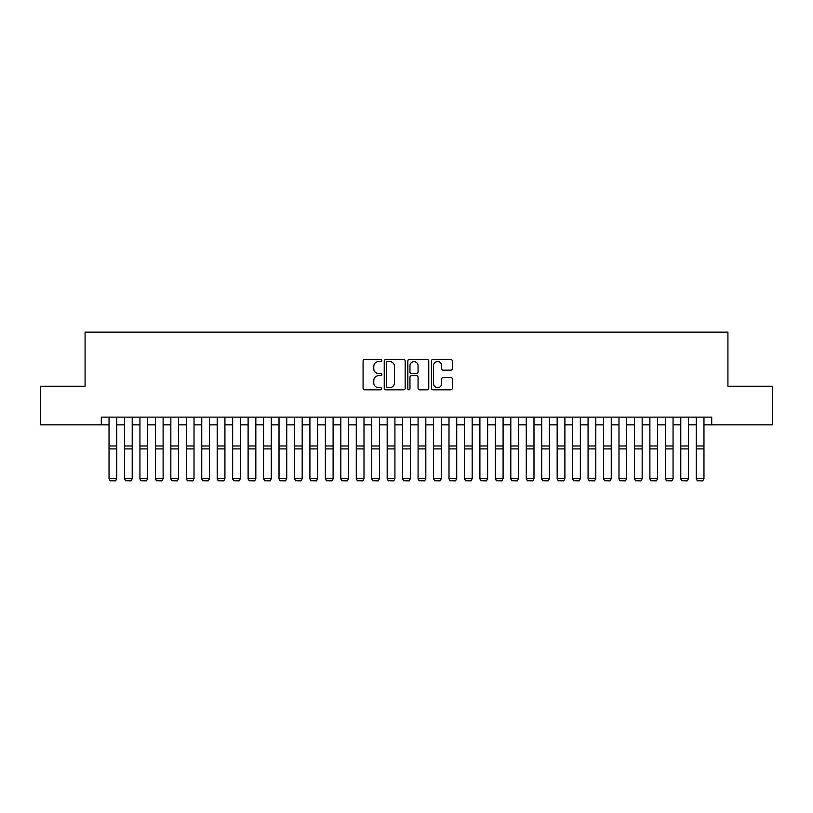<?xml version="1.0" encoding="UTF-8"?>
<svg xmlns="http://www.w3.org/2000/svg" width="813" height="813" viewBox="0 0 813 813"><rect width="100%" height="100%" fill="white"/><g stroke="black" fill="none" stroke-linecap="round" stroke-linejoin="round"><path stroke-width="1.22" d="M381.775 360.525A1.057 1.057 0 0 0 380.718 359.468L364.6 359.468A1.514 1.514 0 0 0 363.086 360.982L363.086 388.279A1.514 1.514 0 0 0 364.6 389.803L380.718 389.803A1.057 1.057 0 0 0 381.775 388.736A1.057 1.057 0 0 0 380.718 387.679L378.624 387.679A4.858 4.858 0 0 1 373.777 382.821L373.777 380.545A4.858 4.858 0 0 1 378.624 375.697L380.718 375.697A1.057 1.057 0 0 0 381.775 374.63A1.057 1.057 0 0 0 380.718 373.574L378.624 373.574A4.858 4.858 0 0 1 373.777 368.716L373.777 366.439A4.858 4.858 0 0 1 378.624 361.582L380.718 361.582A1.057 1.057 0 0 0 381.775 360.525M450.829 370.159A1.514 1.514 0 0 0 452.343 368.645L452.343 360.982A1.514 1.514 0 0 0 450.829 359.468L432.933 359.468A1.514 1.514 0 0 0 431.418 360.982L431.418 388.279A1.514 1.514 0 0 0 432.933 389.803L450.829 389.803A1.514 1.514 0 0 0 452.343 388.279L452.343 379.031A1.514 1.514 0 0 0 450.829 377.517L443.166 377.517A1.514 1.514 0 0 0 441.652 379.031L441.652 383.614A4.055 4.055 0 0 1 437.597 387.679A4.055 4.055 0 0 1 433.532 383.614L433.532 365.647A4.055 4.055 0 0 1 437.597 361.582A4.055 4.055 0 0 1 441.652 365.647L441.652 368.645A1.514 1.514 0 0 0 443.166 370.159L450.829 370.159M101.3 424.853L40.65 424.853L40.65 386.226L85.08 386.226L85.08 332.131L727.92 332.131L727.92 386.226L772.35 386.226L772.35 424.853L711.7 424.853L711.7 417.13L101.3 417.13L101.3 424.853L109.033 424.853M405.169 360.982A1.514 1.514 0 0 0 403.655 359.468L385.758 359.468A1.514 1.514 0 0 0 384.244 360.982L384.244 388.279A1.514 1.514 0 0 0 385.758 389.803L403.655 389.803A1.514 1.514 0 0 0 405.169 388.279L405.169 360.982M409.346 359.468L427.242 359.468A1.514 1.514 0 0 1 428.756 360.982L428.756 388.279A1.514 1.514 0 0 1 427.242 389.803L419.579 389.803A1.514 1.514 0 0 1 418.065 388.279L418.065 377.212A1.514 1.514 0 0 0 416.551 375.697L411.469 375.697A1.514 1.514 0 0 0 409.955 377.212L409.955 388.736A1.057 1.057 0 0 1 408.888 389.803A1.057 1.057 0 0 1 407.831 388.736L407.831 360.982A1.514 1.514 0 0 1 409.346 359.468M116.757 424.853L124.48 424.853M132.214 424.853L139.938 424.853M147.661 424.853L155.385 424.853M163.118 424.853L170.842 424.853M178.565 424.853L186.299 424.853M194.022 424.853L201.746 424.853M209.469 424.853L217.203 424.853M224.927 424.853L232.65 424.853M240.384 424.853L248.107 424.853M255.831 424.853L263.564 424.853M271.288 424.853L279.011 424.853M286.735 424.853L294.469 424.853M302.192 424.853L309.916 424.853M317.649 424.853L325.373 424.853M333.096 424.853L340.82 424.853M348.553 424.853L356.277 424.853M364 424.853L371.734 424.853M379.458 424.853L387.181 424.853M394.915 424.853L402.638 424.853M410.362 424.853L418.085 424.853M425.819 424.853L433.542 424.853M441.266 424.853L449 424.853M456.723 424.853L464.447 424.853M472.18 424.853L479.904 424.853M487.627 424.853L495.351 424.853M503.084 424.853L510.808 424.853M518.531 424.853L526.265 424.853M533.989 424.853L541.712 424.853M549.436 424.853L557.169 424.853M564.893 424.853L572.616 424.853M580.35 424.853L588.073 424.853M595.797 424.853L603.531 424.853M611.254 424.853L618.978 424.853M626.701 424.853L634.435 424.853M642.158 424.853L649.882 424.853M657.615 424.853L665.339 424.853M673.062 424.853L680.786 424.853M688.52 424.853L696.243 424.853M703.967 424.853L711.7 424.853M387.425 361.582A1.057 1.057 0 0 0 386.368 362.649L386.368 386.612A1.057 1.057 0 0 0 387.425 387.679L389.63 387.679A4.858 4.858 0 0 0 394.478 382.821L394.478 366.439A4.858 4.858 0 0 0 389.63 361.582L387.425 361.582M418.065 365.718A4.055 4.055 0 0 0 414.01 361.663A4.055 4.055 0 0 0 409.955 365.718L409.955 372.049A1.514 1.514 0 0 0 411.469 373.574L416.551 373.574A1.514 1.514 0 0 0 418.065 372.049L418.065 365.718M116.757 417.13L116.757 478.948L115.598 480.869L110.192 480.757L115.598 480.869M110.192 480.869L109.033 478.664L116.757 478.664L115.598 480.757M109.033 417.13L109.033 478.664L110.192 480.757M124.48 478.948L125.639 480.869L124.48 478.664L132.214 478.664L131.045 480.869L125.639 480.757L131.045 480.869M139.938 478.948L141.096 480.869L139.938 478.664L147.661 478.664L146.503 480.869L141.096 480.757L146.503 480.869M155.385 478.948L156.543 480.869L155.385 478.664L163.118 478.664L161.96 480.869L156.543 480.757L161.96 480.869M170.842 478.948L172 480.869L170.842 478.664L178.565 478.664L177.407 480.869L172 480.757L177.407 480.869M132.214 417.13L132.214 478.664L131.045 480.757M124.48 417.13L124.48 478.664L125.639 480.757M147.661 417.13L147.661 478.664L146.503 480.757M139.938 417.13L139.938 478.664L141.096 480.757M163.118 417.13L163.118 478.664L161.96 480.757M155.385 417.13L155.385 478.664L156.543 480.757M178.565 417.13L178.565 478.664L177.407 480.757M170.842 417.13L170.842 478.664L172 480.757M186.299 478.948L187.457 480.869L186.299 478.664L194.022 478.664L192.864 480.869L187.457 480.757L192.864 480.869M194.022 417.13L194.022 478.664L192.864 480.757M186.299 417.13L186.299 478.664L187.457 480.757M201.746 478.948L202.904 480.869L201.746 478.664L209.469 478.664L208.311 480.869L202.904 480.757L208.311 480.869M209.469 417.13L209.469 478.664L208.311 480.757M201.746 417.13L201.746 478.664L202.904 480.757M217.203 478.948L218.362 480.869L217.203 478.664L224.927 478.664L223.768 480.869L218.362 480.757L223.768 480.869M224.927 417.13L224.927 478.664L223.768 480.757M217.203 417.13L217.203 478.664L218.362 480.757M232.65 478.948L233.809 480.869L232.65 478.664L240.384 478.664L239.225 480.869L233.809 480.757L239.225 480.869M240.384 417.13L240.384 478.664L239.225 480.757M232.65 417.13L232.65 478.664L233.809 480.757M248.107 478.948L249.266 480.869L248.107 478.664L255.831 478.664L254.672 480.869L249.266 480.757L254.672 480.869M255.831 417.13L255.831 478.664L254.672 480.757M248.107 417.13L248.107 478.664L249.266 480.757M263.564 478.948L264.723 480.869L263.564 478.664L271.288 478.664L270.129 480.869L264.723 480.757L270.129 480.869M271.288 417.13L271.288 478.664L270.129 480.757M263.564 417.13L263.564 478.664L264.723 480.757M279.011 478.948L280.17 480.869L279.011 478.664L286.735 478.664L285.576 480.869L280.17 480.757L285.576 480.869M286.735 417.13L286.735 478.664L285.576 480.757M279.011 417.13L279.011 478.664L280.17 480.757M294.469 478.948L295.627 480.869L294.469 478.664L302.192 478.664L301.034 480.869L295.627 480.757L301.034 480.869M302.192 417.13L302.192 478.664L301.034 480.757M294.469 417.13L294.469 478.664L295.627 480.757M317.649 417.13L317.649 478.948L316.491 480.869L311.074 480.757L316.491 480.869M309.916 478.948L311.074 480.869L309.916 478.664L317.649 478.664L316.491 480.757M309.916 417.13L309.916 478.664L311.074 480.757M333.096 417.13L333.096 478.948L331.938 480.869L326.531 480.757L331.938 480.869M325.373 478.948L326.531 480.869L325.373 478.664L333.096 478.664L331.938 480.757M325.373 417.13L325.373 478.664L326.531 480.757M340.82 478.948L341.988 480.869L340.82 478.664L348.553 478.664L347.395 480.869L341.988 480.757L347.395 480.869M348.553 417.13L348.553 478.664L347.395 480.757M340.82 417.13L340.82 478.664L341.988 480.757M356.277 478.948L357.435 480.869L356.277 478.664L364 478.664L362.842 480.869L357.435 480.757L362.842 480.869M364 417.13L364 478.664L362.842 480.757M356.277 417.13L356.277 478.664L357.435 480.757M371.734 478.948L372.893 480.869L371.734 478.664L379.458 478.664L378.299 480.869L372.893 480.757L378.299 480.869M379.458 417.13L379.458 478.664L378.299 480.757M371.734 417.13L371.734 478.664L372.893 480.757M387.181 478.948L388.34 480.869L387.181 478.664L394.915 478.664L393.756 480.869L388.34 480.757L393.756 480.869M394.915 417.13L394.915 478.664L393.756 480.757M387.181 417.13L387.181 478.664L388.34 480.757M402.638 478.948L403.797 480.869L402.638 478.664L410.362 478.664L409.203 480.869L403.797 480.757L409.203 480.869M410.362 417.13L410.362 478.664L409.203 480.757M402.638 417.13L402.638 478.664L403.797 480.757M418.085 478.948L419.244 480.869L418.085 478.664L425.819 478.664L424.66 480.869L419.244 480.757L424.66 480.869M425.819 417.13L425.819 478.664L424.66 480.757M418.085 417.13L418.085 478.664L419.244 480.757M433.542 478.948L434.701 480.869L433.542 478.664L441.266 478.664L440.107 480.869L434.701 480.757L440.107 480.869M441.266 417.13L441.266 478.664L440.107 480.757M433.542 417.13L433.542 478.664L434.701 480.757M449 478.948L450.158 480.869L449 478.664L456.723 478.664L455.565 480.869L450.158 480.757L455.565 480.869M456.723 417.13L456.723 478.664L455.565 480.757M449 417.13L449 478.664L450.158 480.757M464.447 478.948L465.605 480.869L464.447 478.664L472.18 478.664L471.012 480.869L465.605 480.757L471.012 480.869M479.904 478.948L481.062 480.869L479.904 478.664L487.627 478.664L486.469 480.869L481.062 480.757L486.469 480.869M495.351 478.948L496.509 480.869L495.351 478.664L503.084 478.664L501.926 480.869L496.509 480.757L501.926 480.869M472.18 417.13L472.18 478.664L471.012 480.757M464.447 417.13L464.447 478.664L465.605 480.757M487.627 417.13L487.627 478.664L486.469 480.757M479.904 417.13L479.904 478.664L481.062 480.757M503.084 417.13L503.084 478.664L501.926 480.757M495.351 417.13L495.351 478.664L496.509 480.757M510.808 478.948L511.966 480.869L510.808 478.664L518.531 478.664L517.373 480.869L511.966 480.757L517.373 480.869M518.531 417.13L518.531 478.664L517.373 480.757M510.808 417.13L510.808 478.664L511.966 480.757M526.265 478.948L527.424 480.869L526.265 478.664L533.989 478.664L532.83 480.869L527.424 480.757L532.83 480.869M533.989 417.13L533.989 478.664L532.83 480.757M526.265 417.13L526.265 478.664L527.424 480.757M541.712 478.948L542.871 480.869L541.712 478.664L549.436 478.664L548.277 480.869L542.871 480.757L548.277 480.869M549.436 417.13L549.436 478.664L548.277 480.757M541.712 417.13L541.712 478.664L542.871 480.757M557.169 478.948L558.328 480.869L557.169 478.664L564.893 478.664L563.734 480.869L558.328 480.757L563.734 480.869M564.893 417.13L564.893 478.664L563.734 480.757M557.169 417.13L557.169 478.664L558.328 480.757M572.616 478.948L573.775 480.869L572.616 478.664L580.35 478.664L579.191 480.869L573.775 480.757L579.191 480.869M588.073 478.948L589.232 480.869L588.073 478.664L595.797 478.664L594.638 480.869L589.232 480.757L594.638 480.869M603.531 478.948L604.689 480.869L603.531 478.664L611.254 478.664L610.096 480.869L604.689 480.757L610.096 480.869M580.35 417.13L580.35 478.664L579.191 480.757M572.616 417.13L572.616 478.664L573.775 480.757M595.797 417.13L595.797 478.664L594.638 480.757M588.073 417.13L588.073 478.664L589.232 480.757M611.254 417.13L611.254 478.664L610.096 480.757M603.531 417.13L603.531 478.664L604.689 480.757M618.978 478.948L620.136 480.869L618.978 478.664L626.701 478.664L625.543 480.869L620.136 480.757L625.543 480.869M626.701 417.13L626.701 478.664L625.543 480.757M618.978 417.13L618.978 478.664L620.136 480.757M634.435 478.948L635.593 480.869L634.435 478.664L642.158 478.664L641 480.869L635.593 480.757L641 480.869M642.158 417.13L642.158 478.664L641 480.757M634.435 417.13L634.435 478.664L635.593 480.757M649.882 478.948L651.04 480.869L649.882 478.664L657.615 478.664L656.457 480.869L651.04 480.757L656.457 480.869M657.615 417.13L657.615 478.664L656.457 480.757M649.882 417.13L649.882 478.664L651.04 480.757M665.339 478.948L666.497 480.869L665.339 478.664L673.062 478.664L671.904 480.869L666.497 480.757L671.904 480.869M673.062 417.13L673.062 478.664L671.904 480.757M665.339 417.13L665.339 478.664L666.497 480.757M680.786 478.948L681.955 480.869L680.786 478.664L688.52 478.664L687.361 480.869L681.955 480.757L687.361 480.869M688.52 417.13L688.52 478.664L687.361 480.757M680.786 417.13L680.786 478.664L681.955 480.757M696.243 478.948L697.402 480.869L696.243 478.664L703.967 478.664L702.808 480.869L697.402 480.757L702.808 480.869M703.967 417.13L703.967 478.664L702.808 480.757M696.243 417.13L696.243 478.664L697.402 480.757M116.757 445.971L109.033 445.971M116.757 448.898L109.033 448.898M132.214 445.971L124.48 445.971M132.214 448.898L124.48 448.898M147.661 445.971L139.938 445.971M147.661 448.898L139.938 448.898M163.118 445.971L155.385 445.971M163.118 448.898L155.385 448.898M178.565 445.971L170.842 445.971M178.565 448.898L170.842 448.898M194.022 445.971L186.299 445.971M194.022 448.898L186.299 448.898M209.469 445.971L201.746 445.971M209.469 448.898L201.746 448.898M224.927 445.971L217.203 445.971M224.927 448.898L217.203 448.898M240.384 445.971L232.65 445.971M240.384 448.898L232.65 448.898M255.831 445.971L248.107 445.971M255.831 448.898L248.107 448.898M271.288 445.971L263.564 445.971M271.288 448.898L263.564 448.898M286.735 445.971L279.011 445.971M286.735 448.898L279.011 448.898M302.192 445.971L294.469 445.971M302.192 448.898L294.469 448.898M317.649 445.971L309.916 445.971M317.649 448.898L309.916 448.898M333.096 445.971L325.373 445.971M333.096 448.898L325.373 448.898M348.553 445.971L340.82 445.971M348.553 448.898L340.82 448.898M364 445.971L356.277 445.971M364 448.898L356.277 448.898M379.458 445.971L371.734 445.971M379.458 448.898L371.734 448.898M394.915 445.971L387.181 445.971M394.915 448.898L387.181 448.898M410.362 445.971L402.638 445.971M410.362 448.898L402.638 448.898M425.819 445.971L418.085 445.971M425.819 448.898L418.085 448.898M441.266 445.971L433.542 445.971M441.266 448.898L433.542 448.898M456.723 445.971L449 445.971M456.723 448.898L449 448.898M472.18 445.971L464.447 445.971M472.18 448.898L464.447 448.898M487.627 445.971L479.904 445.971M487.627 448.898L479.904 448.898M503.084 445.971L495.351 445.971M503.084 448.898L495.351 448.898M518.531 445.971L510.808 445.971M518.531 448.898L510.808 448.898M533.989 445.971L526.265 445.971M533.989 448.898L526.265 448.898M549.436 445.971L541.712 445.971M549.436 448.898L541.712 448.898M564.893 445.971L557.169 445.971M564.893 448.898L557.169 448.898M580.35 445.971L572.616 445.971M580.35 448.898L572.616 448.898M595.797 445.971L588.073 445.971M595.797 448.898L588.073 448.898M611.254 445.971L603.531 445.971M611.254 448.898L603.531 448.898M626.701 445.971L618.978 445.971M626.701 448.898L618.978 448.898M642.158 445.971L634.435 445.971M642.158 448.898L634.435 448.898M657.615 445.971L649.882 445.971M657.615 448.898L649.882 448.898M673.062 445.971L665.339 445.971M673.062 448.898L665.339 448.898M688.52 445.971L680.786 445.971M688.52 448.898L680.786 448.898M703.967 445.971L696.243 445.971M703.967 448.898L696.243 448.898"/></g></svg>
